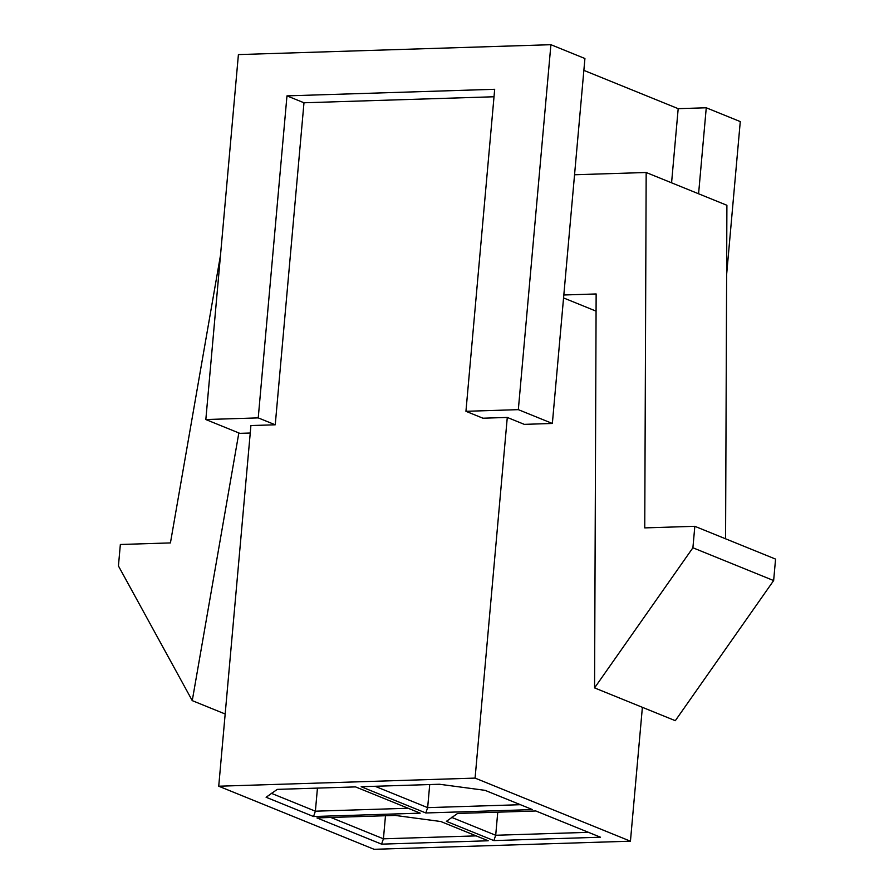 <?xml version="1.0" encoding="UTF-8"?>
<svg xmlns="http://www.w3.org/2000/svg" width="894" height="894" viewBox="0 0 894 894"><rect width="100%" height="100%" fill="white"/><g stroke="black" fill="none" stroke-linecap="round" stroke-linejoin="round"><path stroke-width="1.34" d="M218.728 786.217L374.083 849.3L630.438 841.187L475.083 778.104L218.728 786.217L475.083 778.104L507.278 417.442L482.95 418.213L465.942 411.307L494.684 89.288L465.942 411.307L518.33 409.653L552.358 423.465L524.286 424.359L507.278 417.442L475.083 778.104L630.438 841.187L642.384 707.322L630.438 841.187L374.083 849.3L218.728 786.217L250.912 425.555L218.728 786.217M485.029 790.33L532.466 809.595L425.801 812.97L361.165 786.72L439.435 784.25L485.029 790.33L439.435 784.25L361.165 786.72L425.801 812.97L427.656 807.64L429.723 784.552L427.656 807.64L520.42 804.701L427.656 807.64L375.078 786.284L427.656 807.64L425.801 812.97L532.466 809.595L485.029 790.33M266.099 797.258L277.285 789.38L355.555 786.899L420.191 813.149L313.526 816.524L266.099 797.258L313.526 816.524L315.381 811.193L317.448 788.106L315.381 811.193L408.145 808.254L315.381 811.193L271.161 793.235L315.381 811.193L313.526 816.524L420.191 813.149L355.555 786.899L277.285 789.38L266.099 797.258M395.204 815.429L440.798 821.519L488.225 840.773L381.57 844.148L316.934 817.909L395.204 815.429L316.934 817.909L381.57 844.148L383.425 838.818L385.482 815.73L383.425 838.818L476.178 835.879L383.425 838.818L330.836 817.462L383.425 838.818L381.57 844.148L488.225 840.773L440.798 821.519L395.204 815.429M446.408 821.34L457.594 813.451L535.864 810.981L600.5 837.22L493.846 840.595L446.408 821.34L493.846 840.595L495.701 835.264L497.757 812.177L495.701 835.264L588.453 832.325L495.701 835.264L451.47 817.306L495.701 835.264L493.846 840.595L600.5 837.22L535.864 810.981L457.594 813.451L446.408 821.34M494.013 96.764L303.982 102.776L275.24 424.795L250.912 425.555L275.24 424.795L303.982 102.776L286.974 95.87L494.684 89.288L286.974 95.87L258.232 417.889L286.974 95.87L303.982 102.776L494.013 96.764M671.573 182.812L678.188 108.666L583.871 70.369L678.188 108.666L706.26 107.783L740.277 121.595L726.632 274.525L740.277 121.595L706.26 107.783L698.583 193.774L706.26 107.783L678.188 108.666L671.573 182.812M596.074 311.134L563.555 297.925L596.074 311.134M238.407 54.59L550.905 44.7L584.922 58.512L552.358 423.465L584.922 58.512L550.905 44.7L518.33 409.653L550.905 44.7L238.407 54.59L205.832 419.543L258.232 417.889L275.24 424.795L258.232 417.889L205.832 419.543L238.407 54.59M465.942 411.307L482.95 418.213L507.278 417.442L524.286 424.359L552.358 423.465L518.33 409.653L465.942 411.307M239.849 433.355L205.832 419.543L239.849 433.355L250.253 433.031L239.849 433.355M694.828 526.309L692.906 547.776L773.645 580.564L775.567 559.096L694.828 526.309L775.567 559.096L773.645 580.564L692.906 547.776L594.566 687.899L675.305 720.687L773.645 580.564L675.305 720.687L594.566 687.899L596.142 293.958L563.823 294.986L596.142 293.958L594.566 687.899L692.906 547.776L694.828 526.309L644.753 527.896L694.828 526.309M574.551 174.766L646.172 172.497L726.9 205.274L646.172 172.497L644.753 527.896L646.172 172.497L574.551 174.766M725.57 538.803L726.9 205.274L725.57 538.803M192.255 700.628L118.433 565.958L120.355 544.491L170.43 542.915L220.505 255.215L170.43 542.915L120.355 544.491L118.433 565.958L192.255 700.628L225.176 714.004L192.255 700.628L238.843 432.942L192.255 700.628"/></g></svg>
